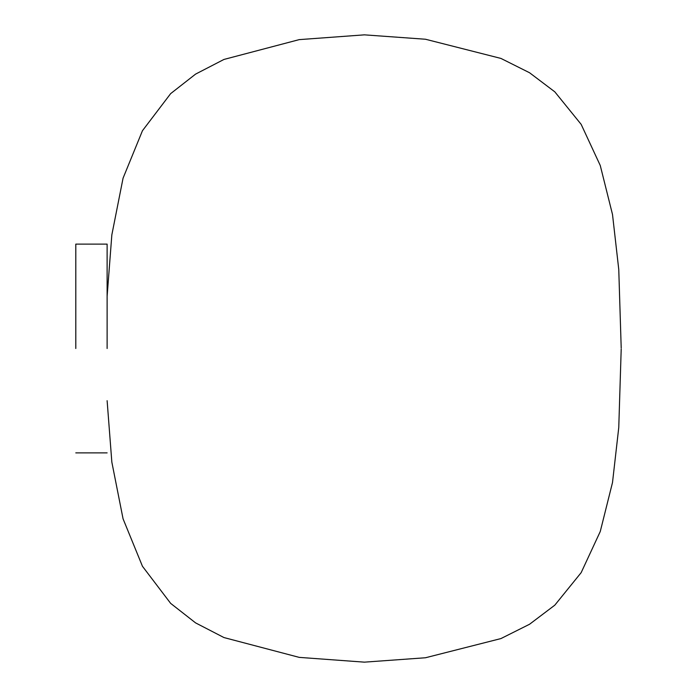 <?xml version="1.0" encoding="UTF-8"?>
<svg xmlns="http://www.w3.org/2000/svg" width="697" height="697" viewBox="0 0 697 697"><rect width="100%" height="100%" fill="white"/><g stroke="black" fill="none" stroke-linecap="round" stroke-linejoin="round"><path stroke-width="1.05" d="M75.799 348.5L75.799 244.116L75.799 348.5M107.12 348.5L107.12 244.116L107.12 348.5M107.12 244.116L75.799 244.116M107.12 452.884L75.799 452.884M107.12 296.303L111.842 234.872L123.064 178.171L142.458 130.714L170.66 93.616L195.587 74.109L223.972 59.437L299.222 39.624L364.374 34.85L425.466 39.241L500.934 58.426L529.546 72.741L554.803 91.83L581.167 124.371L600.265 165.503L612.506 214.484L618.762 269.469L621.201 348.012M107.12 400.697L111.842 462.128L123.064 518.829L142.458 566.286L170.66 603.384L195.587 622.891L223.972 637.563L299.222 657.376L364.374 662.15L425.466 657.759L500.934 638.574L529.546 624.259L554.803 605.17L581.167 572.629L600.265 531.497L612.506 482.516L618.762 427.531L621.201 348.988"/></g></svg>
